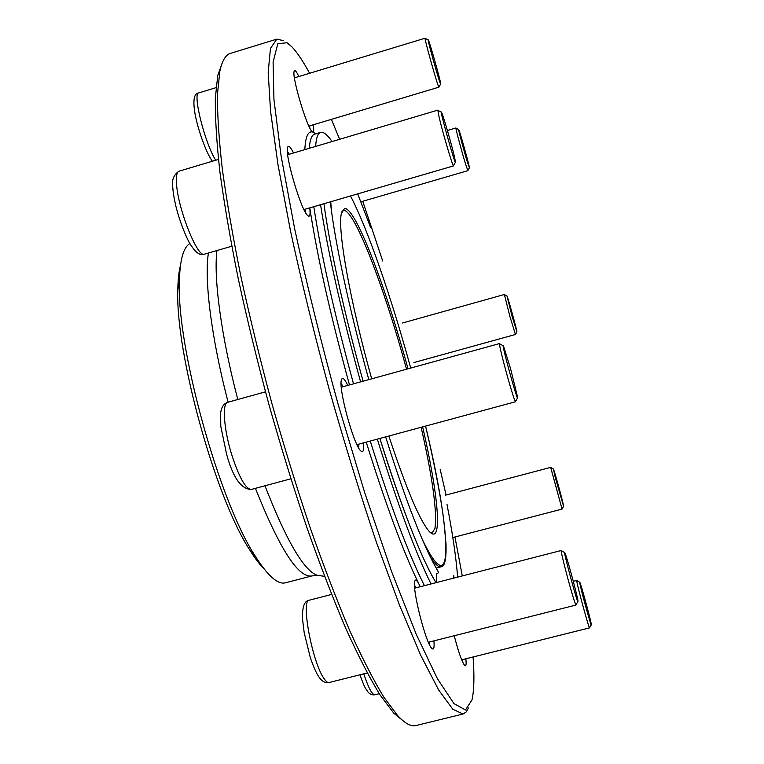 <?xml version="1.0" encoding="UTF-8"?>
<svg xmlns="http://www.w3.org/2000/svg" width="764" height="764" viewBox="0 0 764 764"><rect width="100%" height="100%" fill="white"/><g stroke="black" fill="none" stroke-linecap="round" stroke-linejoin="round"><path stroke-width="1.15" d="M511.88 315.532L516.913 331.834C517.037 330.325 507.907 297.272 507.019 296.031L511.88 315.532M516.856 331.929L515.433 334.508L509.846 316.277L504.374 294.503L402.552 322.991M510.553 368.601L503.486 345.949C500.191 339.302 518.288 405.063 517.725 397.681L510.553 368.601M356.95 444.648L515.538 401.749C514.602 400.689 511.89 392.238 507.401 376.394C502.043 356.893 499.417 345.949 499.532 343.571L341.288 387.205M454.131 155.369C450.961 142.133 442.872 114.428 441.573 112.356C438.584 106.387 456.127 168.815 455.525 162.016L454.131 155.369M303.948 209.556L453.501 165.912C453.033 167.507 442.91 133.318 439.166 117.446L437.81 110.14L287.694 154.72M440.608 84.011L440.704 83.868C440.818 81.567 429.702 42.096 428.375 40.091C426.197 35.497 439.501 83.238 440.608 84.011M308.895 126.098L438.889 87.172C437.762 86.638 423.848 37.121 425.137 38.2L294.426 77.861M467.387 162.083L469.411 167.784C469.535 166.075 459.756 131.055 458.744 129.593C457.521 126.891 463.729 150.241 467.387 162.083M360.894 201.811L467.874 170.668L465.62 164.203C461.781 151.835 455.201 127.206 455.927 127.97L447.398 130.491M579.79 582.98C580.564 588.566 591.813 629.259 591.326 624.713C591.441 622.498 581.051 584.116 579.866 582.359L579.79 582.98M461.685 659.829L589.579 627.865C589.168 629.431 577.527 586.972 576.801 581.289L576.763 580.459L573.296 581.337M555.199 477.261L563.612 506.331C563.736 504.651 554.358 470.347 553.413 469.01L555.199 477.261M452.823 537.541L562.065 509.101L550.672 467.377L445.326 495.206M566.029 555.925L564.854 552.735C562.065 546.9 578.472 607.628 577.995 601.335C578.09 598.852 569.495 566.267 566.029 555.925M428.375 642.257L575.97 605.05L574.566 601.631C570.45 589.646 559.916 549.173 561.234 550.5L414.68 588.156M457.626 577.126C456.146 557.777 452.613 533.558 447.016 504.469M370.502 227.242L357.714 193.865M332.073 141.541C327.364 134.722 323.554 131.675 320.641 132.392C317.881 133.165 316.21 137.835 315.618 146.43M320.546 204.714C328.167 253.209 341.508 312.266 360.598 381.885M377.32 439.138C397.834 505.014 415.74 553.289 431.039 583.954M404.099 721.636L393.775 713.165L379.909 694.724C369.518 677.716 358.182 655.693 345.891 628.676C333.19 598.928 320.202 565.236 306.908 527.609C293.672 488.234 281.009 447.179 268.909 404.452C257.382 361.563 247.202 319.829 238.358 279.242C230.47 240.116 224.349 204.532 219.984 172.483C216.68 142.973 215.123 118.258 215.314 98.336L217.759 75.388L222.276 62.829M276.749 39.155L230.422 53.384C225.686 54.741 222.162 60.681 219.851 71.195L217.453 94.249C217.301 114.304 218.915 139.229 222.305 169.006C226.746 201.381 232.972 237.346 240.985 276.912C249.943 317.977 260.266 360.207 271.927 403.612C284.179 446.864 296.986 488.416 310.346 528.258C323.764 566.334 336.867 600.399 349.654 630.472C362.021 657.766 373.415 679.989 383.834 697.14L397.719 715.696C405.092 723.537 411.166 726.822 415.931 725.561L462.994 714.015L452.823 709.25L438.651 689.968L420.706 655.292L399.582 605.394L376.27 541.886C360.054 493.678 344.23 442.356 328.806 387.921C314.128 333.276 301.388 281.104 290.587 231.397L278.02 164.928L270.561 111.257L268.183 72.284L270.466 48.466L276.749 39.155L283.167 40.578M468.456 707.999L466.069 712.067L462.994 714.015M309.592 73.258C303.002 61.11 297.053 52.248 291.752 46.69L287.073 42.755L277.8 43.72L273.092 62.19L273.951 99.626L281.095 155.98L294.703 229.028C306.851 284.762 321.357 343.303 338.213 404.633L364.734 492.77L391.454 571.224L416.246 634.311L437.428 678.747L453.988 703.634L465.486 709.957L472.009 699.853C474.119 690.341 474.473 676.054 473.088 656.973M462.287 575.932L454.943 536.996M446.052 495.015L440.159 469.23M382.697 261.002L362.747 201.266M339.627 139.296L331.404 119.375M313.278 124.79C313.994 129.794 313.832 132.21 312.791 132.048L312.075 131.542C306.994 127.578 292.068 77.871 294.073 71.472C294.618 69.257 296.203 70.937 298.829 76.524M309.745 207.865C310.556 215.056 309.831 217.587 307.558 215.448C301.054 210.062 285.02 156.057 287.512 147.738C288.257 144.683 290.253 146.43 293.519 152.991M363.463 442.881C364.075 450.598 363.12 453.205 360.598 450.731C353.541 444.457 338.442 389.067 341.346 380.119C342.262 376.709 344.411 378.466 347.792 385.409M433.923 640.853C434.487 647.91 433.742 650.384 431.689 648.283C425.624 642.725 412.016 588.863 414.737 581.366C415.406 578.892 416.877 579.933 419.149 584.489L420.19 586.742M465.859 658.788C466.47 664.651 466.04 666.829 464.55 665.329C461.762 661.385 458.324 651.52 454.227 635.734M371.696 378.82C349.941 301.035 337.401 229.515 341.346 213.605L344.526 208.477C355.413 206.939 385.744 286.853 408.005 368.811M422.645 426.875C438.45 495.215 443.321 547.272 428.976 531.133C419.531 520.055 406.161 488.349 388.857 436.015M430.657 532.775L432.137 532.871L434.917 528.526C437.314 512.233 432.72 478.484 421.136 427.286M406.524 369.213C384.454 287.923 354.315 208.763 343.466 210.425L341.947 211.332M180.438 265.566C178.843 271.697 177.974 279.729 177.821 289.651C175.185 352.194 215.257 497.383 249.599 549.717C254.813 558.159 259.684 564.596 264.191 569.046M189.902 243.573C183.35 247.23 179.836 260.018 179.378 281.935C176.646 347.276 219.029 500.85 254.88 555.543C267.601 575.741 277.79 584.832 285.469 582.808L311.779 575.961C298.38 578.119 279.595 548.915 255.415 488.339M462.373 661.423L462.344 659.657M429.616 644.931L429.788 641.894M416.084 587.803L414.508 585.243M358.612 447.847L358.956 444.104M343.303 386.651L341.097 383.604M305.419 212.363L305.543 209.097M289.298 154.242L287.398 151.53M309.773 127.913L309.687 125.859M295.229 77.613L294.159 75.837M436.712 573.707L436.531 582.55M251.299 489.457C241.195 489.237 232.982 477.576 226.66 454.456L220.786 426.379L220.615 413.162C221.388 407.193 223.747 403.583 227.691 402.303C222.066 403.039 223.728 428.556 231.397 453.673C238.951 477.166 245.588 489.094 251.299 489.457L290.845 478.808M204.427 254.173C200.187 256.074 195.307 252.473 189.797 243.391C187.027 239.094 179.903 222.582 175.901 206.261C174.087 198.439 173.036 192.003 172.75 186.96C171.613 180.084 173.686 174.841 178.967 171.212C176.866 171.957 176.045 175.987 176.494 183.303C177.668 208.362 197.675 258.49 204.427 254.173L231.769 246.228M215.973 87.679L198.831 92.902C192.222 92.807 204.886 143.441 215.734 160.249M363.788 673.829C368.382 687.781 372.087 694.772 374.904 694.791L379.259 693.702M329.093 682.529C325.235 683.159 321.911 681.392 319.123 677.229C316.573 673.752 313.651 667.259 310.356 657.756L304.196 632.697L302.649 620.053C301.971 607.495 304.158 600.876 309.219 600.208C300.682 599.721 312.151 661.958 323.888 678.346C325.961 681.459 327.689 682.854 329.093 682.529L367.217 672.969M453.797 575.493L453.768 578.119M436.063 582.665C421.422 558.77 402.695 510.696 379.88 438.44C400.813 506.303 423.161 562.734 436.091 582.655M323.965 203.721C329.485 245.636 344.163 313.125 363.091 381.198C344.182 313.192 329.513 245.788 323.955 203.721M216.957 250.535C213.442 277.494 221.197 336.313 237.805 399.505M264.974 485.77C286.166 540.177 303.47 569.982 316.888 575.196L320.04 575.674M208.438 253.008C204.064 278.975 211.361 338.242 228.13 402.189M304.817 149.639C305.495 136.555 308.15 130.692 312.791 132.048L315.981 133.786M349.492 384.941C330.535 315.771 317.289 256.742 309.783 207.856M420.257 586.723L419.149 584.489C403.65 552.859 386.011 505.405 366.233 442.127M320.641 132.392L314.567 134.206C311.712 134.999 309.945 139.707 309.248 148.321M313.803 206.681C321.214 255.205 334.46 314.262 353.522 383.834M370.273 441.038C390.853 506.857 408.902 555.065 424.431 585.654M330.736 201.744L331.395 210.425M422.043 538.916C455.401 608.526 450.951 530.502 425.577 426.083C433.942 461.446 440.637 496.38 443.636 518.899L445.985 543.567C446.491 558.704 444.877 566.439 441.143 566.783C438.574 567.49 434.907 564.09 430.132 556.603M410.717 368.057C391.569 298.17 367.704 228.675 350.495 195.976C367.837 228.99 391.598 298.294 410.717 368.057M413.945 362.537L515.433 334.508M506.924 295.983L504.469 294.608M227.691 402.303L265.461 391.837M503.199 345.796L499.809 343.886M517.562 397.968L515.614 401.339M178.967 171.212L218.466 159.428M441.325 112.222L438.049 110.408M455.392 162.264L453.558 165.559M198.831 92.902C193.96 93.313 192.709 100.37 195.087 114.084C198.258 131.57 207.311 155.025 212.43 161.233M428.212 40.005L425.29 38.381M440.618 84.03L438.994 86.991M458.629 129.536L456.032 128.094M469.354 167.899L467.893 170.506M330.325 201.858C334.365 237.69 347.19 301.465 368.802 379.622M385.639 436.884C407.718 507.086 422.712 542.43 433.369 562.934L438.546 572.36L437.629 573.487M359.93 674.793C365.555 690.178 365.135 687.304 367.522 691.372C369.48 694.075 371.934 695.221 374.904 694.791M579.723 582.273L576.896 580.621M591.24 624.856L589.617 627.664M553.308 468.953L550.777 467.492M563.555 506.427L562.094 508.948M309.219 600.208L331.586 594.44M564.634 552.611L561.444 550.749M577.87 601.554L576.027 604.725M324.547 576.362L316.888 575.196L311.779 575.961M249.599 549.717L254.88 555.543M177.821 289.651L179.378 281.935M393.775 713.165L397.719 715.696M217.759 75.388L219.851 71.195M436.206 568.053L441.143 566.783"/></g></svg>
